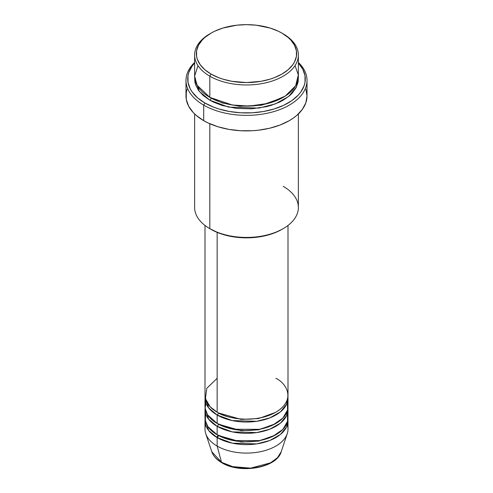 <?xml version="1.0" encoding="UTF-8"?>
<svg xmlns="http://www.w3.org/2000/svg" width="493" height="493" viewBox="0 0 493 493"><rect width="100%" height="100%" fill="white"/><g stroke="black" fill="none" stroke-linecap="round" stroke-linejoin="round"><path stroke-width="0.74" d="M287.345 424.904A41.498 23.96 180 0 1 287.246 433.674L281.213 451.724L277.51 457.658L270.472 462.859L250.654 468.128L232.739 466.655L221.499 462.292A1.732 0.998 120 0 0 221.819 462.742A1.732 0.998 -60 0 1 221.499 462.292A35.354 20.41 0 0 0 256.859 467.37A35.354 20.41 0 0 0 281.213 451.724C276.82 468.017 240.146 474.204 221.819 462.742C216.673 459.766 213.333 456.093 211.787 451.724A35.354 20.41 0 0 0 221.499 462.292L217.154 446.079L221.499 462.292L211.787 451.724L205.754 433.674A41.498 23.96 180 0 1 205.655 424.904M217.154 378.31L206.801 388.281L205.421 398.64L210.117 406.774L217.154 412.197A41.498 23.96 0 0 0 262.381 417.386A41.498 23.96 0 0 0 287.998 395.257L287.998 225.455M287.998 398.079A41.498 23.96 180 0 0 287.924 396.668L286.587 404.272L280.468 411.846L269.844 417.885L256.68 421.305L232.271 420.584L217.154 415.02A1.732 0.998 120 0 0 218.381 412.9L217.783 412.549L218.381 412.9A1.732 0.998 -60 0 1 217.154 415.02L208.656 407.902L205.076 396.668A41.498 23.96 180 0 0 205.002 398.079L205.002 406.546A41.498 23.96 0 0 0 217.154 423.487A41.498 23.96 0 0 0 262.381 428.682A41.498 23.96 0 0 0 287.998 406.546L287.998 398.079A41.498 23.96 180 0 1 262.381 420.215A41.498 23.96 180 0 1 217.154 415.02L217.154 423.487L217.154 415.02A41.498 23.96 180 0 1 205.002 398.079M206.173 400.901L205.125 408.414L207.571 414.847L217.154 423.487L233.3 429.261L259.429 429.317L272.875 425.046L282.853 418.107L287.567 409.985L287.345 402.313M287.998 409.375A41.498 23.96 180 0 0 287.924 407.957L286.587 415.568L280.468 423.136L269.844 429.181L256.68 432.595L232.271 431.88L217.154 426.316A1.732 0.998 120 0 0 218.381 424.196L217.783 423.844L218.381 424.196A1.732 0.998 -60 0 1 217.154 426.316L208.656 419.198L205.076 407.957A41.498 23.96 180 0 0 205.002 409.375L205.002 417.842A41.498 23.96 0 0 0 217.154 434.783A41.498 23.96 0 0 0 262.381 439.978A41.498 23.96 0 0 0 287.998 417.842L287.998 409.375A41.498 23.96 180 0 1 262.381 431.504A41.498 23.96 180 0 1 217.154 426.316L217.154 434.783L217.154 426.316A41.498 23.96 180 0 1 205.002 409.375M205.655 413.609L205.291 420.665L207.917 426.661L217.154 434.783L233.3 440.557L259.429 440.606L272.875 436.342L282.853 429.403L287.567 421.275L287.345 413.609M287.998 420.665A41.498 23.96 180 0 0 287.924 419.253L286.587 426.864L280.468 434.432L269.844 440.477L256.68 443.891L232.271 443.17L217.154 437.605A1.732 0.998 120 0 0 218.381 435.492L217.783 435.134L218.381 435.492A1.732 0.998 -60 0 1 217.154 437.605L208.656 430.494L205.076 419.253A41.498 23.96 180 0 0 205.002 420.665L205.002 429.138A41.498 23.96 0 0 0 217.154 446.079A41.498 23.96 0 0 0 262.381 451.274A41.498 23.96 0 0 0 287.998 429.138L287.998 420.665A41.498 23.96 180 0 1 262.381 442.8A41.498 23.96 180 0 1 217.154 437.605L217.154 446.079L217.154 437.605A41.498 23.96 180 0 1 205.002 420.665M197.976 65.6L194.63 76.045L197.046 85.227L209.821 97.367L209.821 76.187L211.041 74.073A50.144 28.951 180 0 1 211.041 33.13A50.144 28.951 180 0 1 281.959 33.13L278.311 31.219L270.139 28.07L256.28 25.205L246.5 24.65L236.72 25.205L222.861 28.07L214.689 31.219L211.041 33.13L204.805 37.517L202.278 39.951L198.519 45.196L196.596 50.761L196.596 56.436L197.323 59.246L200.176 64.682L204.805 69.686L211.041 74.073L218.639 77.672L222.861 79.133L231.944 81.302L246.5 82.553L261.056 81.302L270.139 79.133L274.361 77.672L281.959 74.073L288.195 69.686L292.824 64.682L294.481 62.001L296.404 56.436L296.404 50.761L294.481 45.196L290.722 39.951L288.195 37.517L281.959 33.13A50.144 28.951 180 0 1 281.959 74.073A50.144 28.951 180 0 1 211.041 74.073L209.821 76.187A51.87 29.95 0 0 0 283.179 76.187A51.87 29.95 0 0 0 283.179 33.838A51.87 29.95 0 0 0 283.179 33.832A51.87 29.95 180 0 1 298.37 55.013A51.87 29.95 180 0 1 266.349 82.682A51.87 29.95 180 0 1 209.821 76.187L209.821 97.367A51.87 29.95 0 0 0 266.349 103.857A51.87 29.95 0 0 0 298.37 76.187L298.37 55.013M283.179 186.311A51.87 29.95 180 0 1 283.179 228.66A51.87 29.95 180 0 1 209.821 228.66L211.041 229.368A50.144 28.951 0 0 0 281.959 229.368L274.361 232.967L265.69 235.642L256.28 237.293L246.5 237.848L236.72 237.293L227.31 235.642L218.639 232.967L209.821 228.66A51.87 29.95 0 0 0 266.349 235.155A51.87 29.95 0 0 0 298.37 207.485L298.37 113.951M203.708 105.132A60.516 34.941 0 0 0 283.758 107.955A60.516 34.941 0 0 0 298.37 62.426A60.516 34.941 180 0 1 307.016 80.427A60.516 34.941 180 0 1 269.659 112.706A60.516 34.941 180 0 1 203.708 105.132L203.708 120.662A60.516 34.941 0 0 0 269.659 128.235A60.516 34.941 0 0 0 307.016 95.956L305.857 102.772L302.412 109.323L296.817 115.368L293.28 118.117L289.292 120.662L280.123 125.006L269.659 128.235L258.307 130.22L252.434 130.725L240.566 130.725L228.931 129.388L217.974 126.769L208.108 122.96L203.708 120.662L203.708 105.132A60.516 34.941 180 0 1 185.984 80.427A60.516 34.941 180 0 1 194.63 62.426A60.516 34.941 0 0 0 203.708 105.132L204.928 103.012L203.708 105.132M298.37 63.042A58.79 33.943 180 0 1 281.497 106.285A58.79 33.943 180 0 1 204.928 103.012L213.839 107.234L218.787 108.947L229.436 111.492L240.738 112.792L252.262 112.792L263.564 111.492L274.213 108.947L283.795 105.249L291.942 100.547L298.345 95.013L300.816 92L304.156 85.634L305.007 82.337L305.007 75.688L302.757 69.162L298.345 63.012M211.041 98.07L210.443 97.719L211.041 98.07A1.732 0.998 -60 0 1 209.821 100.19L199.289 91.421L194.686 77.598L194.877 81.949L195.622 84.858L198.574 90.472L203.369 95.648L209.821 100.19A1.732 0.998 120 0 0 211.041 98.07L222.509 103.025L239.752 106.285L261.678 105.194L282.557 97.719L261.678 105.194L239.752 106.285L222.509 103.025L211.041 98.07M217.154 232.376L217.154 412.197L217.154 232.376M209.821 123.743L209.821 228.66L209.821 123.743M287.246 433.674A41.498 23.96 180 0 1 258.659 452.044A41.498 23.96 180 0 1 217.154 446.079A41.498 23.96 180 0 1 205.754 433.674M233.608 466.871L239.931 467.974L246.5 468.35L253.069 467.974L259.392 466.871M211.041 33.13L209.821 33.838A51.87 29.95 0 0 0 209.821 76.187A51.87 29.95 180 0 1 194.63 55.013A51.87 29.95 180 0 1 210.443 33.481M194.63 55.013L194.63 76.187A51.87 29.95 0 0 0 209.821 97.367L232.24 104.984L249.31 106.094L268.352 103.351L285.213 96.123L295.658 85.751L298.32 74.881L295.024 65.6M194.655 63.012L192.184 66.025L188.844 72.391L187.993 75.688L187.993 82.337L190.243 88.863L192.184 92L197.619 97.867L204.928 103.012A58.79 33.943 180 0 1 194.63 63.042M298.314 77.598L298.123 81.949L296.139 87.705L292.25 93.128L289.631 95.648L283.179 100.19L279.408 102.162L270.953 105.422L266.349 106.679L251.584 108.817L236.381 108.386L222.047 105.422L213.592 102.162L209.821 100.19L228.592 107.117L258.899 108.09L275.304 103.918L288.639 96.474L296.447 87.095L298.314 77.598M185.984 80.427L185.984 95.956A60.516 34.941 0 0 0 203.708 120.662L196.183 115.368L193.127 112.422L188.591 106.094L186.274 99.376L186.274 92.53L187.143 89.134M305.857 89.134L307.016 95.956L307.016 80.427M194.63 113.951L194.63 207.485A51.87 29.95 0 0 0 209.821 228.66L209.821 228.66M205.002 225.455L205.002 395.257A41.498 23.96 0 0 0 217.154 412.197C224.561 417.83 253.722 424.504 275.846 412.197C297.162 399.422 285.607 382.586 275.846 378.31M218.381 435.492L241.219 442.011L258.659 441.118L275.217 435.134L258.659 441.118L241.219 442.011L218.381 435.492M218.381 424.196L241.219 430.716L258.659 429.822L275.217 423.844L258.659 429.822L241.219 430.716L218.381 424.196M218.381 412.9L241.219 419.42L258.659 418.526L275.217 412.549L258.659 418.526L241.219 419.42L218.381 412.9M216.39 437.155L218.381 435.485M283.179 33.838L281.959 33.13M283.179 228.66L281.959 229.368"/></g></svg>
